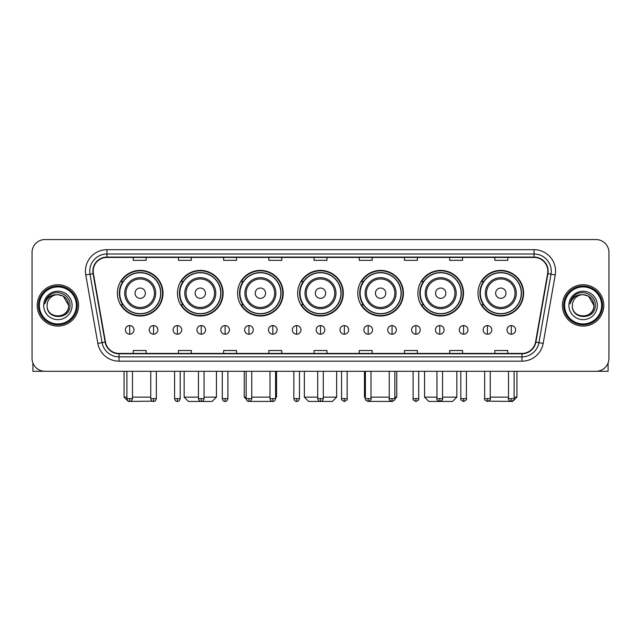 <?xml version="1.0" encoding="UTF-8"?>
<svg xmlns="http://www.w3.org/2000/svg" width="641" height="641" viewBox="0 0 641 641"><rect width="100%" height="100%" fill="white"/><g stroke="black" fill="none" stroke-linecap="round" stroke-linejoin="round"><path stroke-width="0.96" d="M477.986 293.201A22.82 22.82 0 0 0 500.805 316.021A22.82 22.82 0 0 0 523.617 293.201A22.82 22.82 0 0 0 500.805 270.39A22.82 22.82 0 0 0 477.986 293.201M417.884 293.201A22.82 22.82 0 0 0 440.704 316.021A22.82 22.82 0 0 0 463.523 293.201A22.82 22.82 0 0 0 440.704 270.39A22.82 22.82 0 0 0 417.884 293.201M357.782 293.201A22.82 22.82 0 0 0 380.602 316.021A22.82 22.82 0 0 0 403.421 293.201A22.82 22.82 0 0 0 380.602 270.39A22.82 22.82 0 0 0 357.782 293.201M297.68 293.201A22.82 22.82 0 0 0 320.5 316.021A22.82 22.82 0 0 0 343.32 293.201A22.82 22.82 0 0 0 320.5 270.39A22.82 22.82 0 0 0 297.68 293.201M237.579 293.201A22.82 22.82 0 0 0 260.398 316.021A22.82 22.82 0 0 0 283.218 293.201A22.82 22.82 0 0 0 260.398 270.39A22.82 22.82 0 0 0 237.579 293.201M177.477 293.201A22.82 22.82 0 0 0 200.296 316.021A22.82 22.82 0 0 0 223.116 293.201A22.82 22.82 0 0 0 200.296 270.39A22.82 22.82 0 0 0 177.477 293.201M117.383 293.201A22.82 22.82 0 0 0 140.195 316.021A22.82 22.82 0 0 0 163.014 293.201A22.82 22.82 0 0 0 140.195 270.39A22.82 22.82 0 0 0 117.383 293.201M122.856 304.828A20.881 20.881 0 0 1 122.856 281.583M182.949 304.828A20.881 20.881 0 0 1 182.949 281.583M243.051 304.828A20.881 20.881 0 0 1 243.051 281.583M303.153 304.828A20.881 20.881 0 0 1 303.153 281.583M363.255 304.828A20.881 20.881 0 0 1 363.255 281.583M423.356 304.828A20.881 20.881 0 0 1 423.356 281.583M483.458 304.828A20.881 20.881 0 0 1 483.458 281.583M32.05 252.474L32.05 358.383A12.916 12.916 0 0 0 44.966 371.299L596.034 371.299A12.916 12.916 0 0 0 608.95 358.383L608.95 252.474A12.916 12.916 0 0 0 596.034 239.566L44.966 239.566A12.916 12.916 0 0 0 32.05 252.474L32.05 358.383M37.218 305.428A20.664 20.664 0 0 0 57.882 326.101A20.664 20.664 0 0 0 78.547 305.428A20.664 20.664 0 0 0 57.882 284.764A20.664 20.664 0 0 0 37.218 305.428A20.664 20.664 0 0 0 57.882 326.101A20.664 20.664 0 0 0 78.547 305.428A20.664 20.664 0 0 0 57.882 284.764A20.664 20.664 0 0 0 37.218 305.428M562.453 305.428A20.664 20.664 0 0 0 583.118 326.101A20.664 20.664 0 0 0 603.782 305.428A20.664 20.664 0 0 0 583.118 284.764A20.664 20.664 0 0 0 562.453 305.428A20.664 20.664 0 0 0 583.118 326.101A20.664 20.664 0 0 0 603.782 305.428A20.664 20.664 0 0 0 583.118 284.764A20.664 20.664 0 0 0 562.453 305.428M93.185 271.207A13.773 13.773 0 0 1 106.959 257.426L534.041 257.426A13.773 13.773 0 0 1 547.606 273.595L535.539 342.054A13.773 13.773 0 0 1 521.966 353.431L119.034 353.431A13.773 13.773 0 0 1 105.461 342.054L93.394 273.595A13.773 13.773 0 0 1 93.185 271.207M92.841 271.207A14.118 14.118 0 0 0 93.057 273.659L105.124 342.11A14.118 14.118 0 0 0 119.034 353.776L521.966 353.776A14.118 14.118 0 0 0 535.876 342.11L547.943 273.659A14.118 14.118 0 0 0 534.041 257.081L106.959 257.081A14.118 14.118 0 0 0 92.841 271.207M85.766 274.941A21.53 21.53 0 0 1 106.959 249.678L534.041 249.678A21.53 21.53 0 0 1 555.234 274.941L543.167 343.4A21.53 21.53 0 0 1 521.966 361.187L119.034 361.187A21.53 21.53 0 0 1 97.833 343.4L85.766 274.941L90.004 274.196A17.219 17.219 0 0 1 106.959 253.988L534.041 253.988A17.219 17.219 0 0 1 550.996 274.196L538.929 342.647A17.219 17.219 0 0 1 521.966 356.877L119.034 356.877A17.219 17.219 0 0 1 102.071 342.647L90.004 274.196A17.219 17.219 0 0 1 89.74 271.207M596.034 239.566L44.966 239.566M44.966 371.299L596.034 371.299M608.95 358.383L608.95 252.474M535.876 342.11L538.929 342.647L550.996 274.196L555.234 274.941M314.042 257.426L314.042 260.342L326.958 260.342L326.958 257.426M268.835 257.426L268.835 260.342L281.752 260.342L281.752 257.426M223.629 257.426L223.629 260.342L236.545 260.342L236.545 257.426M178.43 257.426L178.43 260.342L191.347 260.342L191.347 257.426M133.224 257.426L133.224 260.342L146.14 260.342L146.14 257.426M359.248 257.426L359.248 260.342L372.165 260.342L372.165 257.426M404.455 257.426L404.455 260.342L417.371 260.342L417.371 257.426M449.653 257.426L449.653 260.342L462.57 260.342L462.57 257.426M494.86 257.426L494.86 260.342L507.776 260.342L507.776 257.426M326.958 353.431L326.958 350.523L314.042 350.523L314.042 353.431M281.752 353.431L281.752 350.523L268.835 350.523L268.835 353.431M236.545 353.431L236.545 350.523L223.629 350.523L223.629 353.431M191.347 353.431L191.347 350.523L178.43 350.523L178.43 353.431M146.14 353.431L146.14 350.523L133.224 350.523L133.224 353.431M372.165 353.431L372.165 350.523L359.248 350.523L359.248 353.431M417.371 353.431L417.371 350.523L404.455 350.523L404.455 353.431M462.57 353.431L462.57 350.523L449.653 350.523L449.653 353.431M507.776 353.431L507.776 350.523L494.86 350.523L494.86 353.431M32.907 363.022L32.907 371.299L82.849 371.299M76.391 305.428A18.509 18.509 0 0 0 57.882 286.92A18.509 18.509 0 0 0 39.365 305.428A18.509 18.509 0 0 0 57.882 323.945A18.509 18.509 0 0 0 76.391 305.428M77.257 305.428A19.374 19.374 0 0 0 57.882 286.054A19.374 19.374 0 0 0 38.508 305.428A19.374 19.374 0 0 0 57.882 324.803A19.374 19.374 0 0 0 77.257 305.428M68.643 305.428C68.002 298.89 64.421 295.309 57.882 294.668L63.267 296.11L68.643 305.428L63.267 296.11L57.882 294.668L63.267 296.11L68.643 305.428L63.267 296.11L57.882 294.668L63.267 296.11L68.643 305.428C69.3 319.314 46.456 319.314 47.122 305.428C46.16 320.372 70.51 320.035 70.005 305.428C70.806 295.18 57.369 288.666 49.629 295.269C46.929 297.52 45.351 300.389 44.886 303.866C46.913 297.456 51.248 294.387 57.882 294.668L63.267 296.11L68.643 305.428C69.3 319.314 46.456 319.314 47.122 305.428C46.456 319.314 69.3 319.314 68.643 305.428C69.3 319.314 46.456 319.314 47.122 305.428C46.456 319.314 69.3 319.314 68.643 305.428C69.3 319.314 46.456 319.314 47.122 305.428C46.456 319.314 69.3 319.314 68.643 305.428C69.3 319.314 46.456 319.314 47.122 305.428C46.456 319.314 69.3 319.314 68.643 305.428C69.3 319.314 46.456 319.314 47.122 305.428C46.456 319.314 69.3 319.314 68.643 305.428C69.3 319.314 46.456 319.314 47.122 305.428C46.456 319.314 69.3 319.314 68.643 305.428C69.3 319.314 46.456 319.314 47.122 305.428A10.761 10.761 0 0 1 57.882 294.668L63.267 296.11L68.643 305.428C69.076 313.786 58.331 319.338 51.777 314.298M43.676 305.428A14.206 14.206 0 0 0 57.882 319.643A14.206 14.206 0 0 0 72.088 305.428A14.206 14.206 0 0 0 57.882 291.222A14.206 14.206 0 0 0 43.676 305.428M49.621 295.269L46.448 299.043M46.256 299.411L46.537 298.89L46.256 299.411M152.318 401.154L128.36 401.434L124.05 397.132L126.894 397.132M132.495 397.132L150.747 397.132M145.363 293.201A5.168 5.168 0 0 0 140.195 288.041A5.168 5.168 0 0 0 135.035 293.201A5.168 5.168 0 0 0 140.195 298.369A5.168 5.168 0 0 0 145.363 293.201M155.699 293.201A15.496 15.496 0 0 0 140.195 277.705A15.496 15.496 0 0 0 124.699 293.201A15.496 15.496 0 0 0 140.195 308.706A15.496 15.496 0 0 0 155.699 293.201A15.496 15.496 0 0 1 140.195 308.706A15.496 15.496 0 0 1 124.699 293.201M160.651 293.201A20.448 20.448 0 0 0 140.195 272.754A20.448 20.448 0 0 0 119.747 293.201A20.448 20.448 0 0 0 140.195 313.657A20.448 20.448 0 0 0 160.651 293.201M162.582 293.201A22.387 22.387 0 0 1 121.061 304.828L123.136 304.828A20.64 20.64 0 0 0 153.856 308.682A20.64 20.64 0 0 0 153.856 277.729A20.64 20.64 0 0 0 123.136 281.583L121.061 281.583A22.387 22.387 0 0 1 162.582 293.201M204.046 397.132L216.442 397.132L212.139 401.434L188.462 401.434L184.151 397.132L198.446 397.132M205.465 293.201A5.168 5.168 0 0 0 200.296 288.041A5.168 5.168 0 0 0 195.128 293.201A5.168 5.168 0 0 0 200.296 298.369A5.168 5.168 0 0 0 205.465 293.201M215.801 293.201A15.496 15.496 0 0 0 200.296 277.705A15.496 15.496 0 0 0 184.8 293.201A15.496 15.496 0 0 0 200.296 308.706A15.496 15.496 0 0 0 215.801 293.201A15.496 15.496 0 0 1 200.296 308.706A15.496 15.496 0 0 1 184.8 293.201M220.744 293.201A20.448 20.448 0 0 0 200.296 272.754A20.448 20.448 0 0 0 179.849 293.201A20.448 20.448 0 0 0 200.296 313.657A20.448 20.448 0 0 0 220.744 293.201M222.683 293.201A22.387 22.387 0 0 1 181.163 304.828L183.238 304.828A20.64 20.64 0 0 0 213.958 308.682A20.64 20.64 0 0 0 213.958 277.729A20.64 20.64 0 0 0 183.238 281.583L181.163 281.583A22.387 22.387 0 0 1 222.683 293.201M272.289 401.394L248.532 401.41M251.745 397.132L269.997 397.132M275.598 397.132L276.543 397.132L275.598 398.077M265.566 293.201A5.168 5.168 0 0 0 260.398 288.041A5.168 5.168 0 0 0 255.23 293.201A5.168 5.168 0 0 0 260.398 298.369A5.168 5.168 0 0 0 265.566 293.201M275.894 293.201A15.496 15.496 0 0 0 260.398 277.705A15.496 15.496 0 0 0 244.902 293.201A15.496 15.496 0 0 0 260.398 308.706A15.496 15.496 0 0 0 275.894 293.201A15.496 15.496 0 0 1 260.398 308.706A15.496 15.496 0 0 1 244.902 293.201M280.846 293.201A20.448 20.448 0 0 0 260.398 272.754A20.448 20.448 0 0 0 239.95 293.201A20.448 20.448 0 0 0 260.398 313.657A20.448 20.448 0 0 0 280.846 293.201M244.253 371.299L244.253 397.132L246.152 397.132M282.785 293.201A22.387 22.387 0 0 1 241.264 304.828L243.34 304.828A20.64 20.64 0 0 0 274.06 308.682A20.64 20.64 0 0 0 274.06 277.729A20.64 20.64 0 0 0 243.34 281.583L241.264 281.583A22.387 22.387 0 0 1 282.785 293.201M323.296 397.132L336.645 397.132L332.342 401.434L308.658 401.434L304.355 397.132L317.704 397.132M325.668 293.201A5.168 5.168 0 0 0 320.5 288.041A5.168 5.168 0 0 0 315.332 293.201A5.168 5.168 0 0 0 320.5 298.369A5.168 5.168 0 0 0 325.668 293.201M335.996 293.201A15.496 15.496 0 0 0 320.5 277.705A15.496 15.496 0 0 0 305.004 293.201A15.496 15.496 0 0 0 320.5 308.706A15.496 15.496 0 0 0 335.996 293.201A15.496 15.496 0 0 1 320.5 308.706A15.496 15.496 0 0 1 305.004 293.201M340.948 293.201A20.448 20.448 0 0 0 320.5 272.754A20.448 20.448 0 0 0 300.052 293.201A20.448 20.448 0 0 0 320.5 313.657A20.448 20.448 0 0 0 340.948 293.201M342.887 293.201A22.387 22.387 0 0 1 301.366 304.828L303.441 304.828A20.64 20.64 0 0 0 334.161 308.682A20.64 20.64 0 0 0 334.161 277.729A20.64 20.64 0 0 0 303.441 281.583L301.366 281.583A22.387 22.387 0 0 1 342.887 293.201M392.444 401.434L368.711 401.394M371.003 397.132L389.255 397.132M394.848 397.132L396.747 397.132L394.816 399.063M385.77 293.201A5.168 5.168 0 0 0 380.602 288.041A5.168 5.168 0 0 0 375.434 293.201A5.168 5.168 0 0 0 380.602 298.369A5.168 5.168 0 0 0 385.77 293.201M396.098 293.201A15.496 15.496 0 0 0 380.602 277.705A15.496 15.496 0 0 0 365.106 293.201A15.496 15.496 0 0 0 380.602 308.706A15.496 15.496 0 0 0 396.098 293.201A15.496 15.496 0 0 1 380.602 308.706A15.496 15.496 0 0 1 365.106 293.201M401.05 293.201A20.448 20.448 0 0 0 380.602 272.754A20.448 20.448 0 0 0 360.154 293.201A20.448 20.448 0 0 0 380.602 313.657A20.448 20.448 0 0 0 401.05 293.201M364.457 371.299L364.457 397.132L365.402 397.132M402.989 293.201A22.387 22.387 0 0 1 361.468 304.828L363.543 304.828A20.64 20.64 0 0 0 394.255 308.682A20.64 20.64 0 0 0 394.255 277.729A20.64 20.64 0 0 0 363.543 281.583L361.468 281.583A22.387 22.387 0 0 1 402.989 293.201M442.554 397.132L456.849 397.132L452.538 401.434L428.861 401.434L424.558 397.132L436.954 397.132M445.872 293.201A5.168 5.168 0 0 0 440.704 288.041A5.168 5.168 0 0 0 435.535 293.201A5.168 5.168 0 0 0 440.704 298.369A5.168 5.168 0 0 0 445.872 293.201M456.2 293.201A15.496 15.496 0 0 0 440.704 277.705A15.496 15.496 0 0 0 425.199 293.201A15.496 15.496 0 0 0 440.704 308.706A15.496 15.496 0 0 0 456.2 293.201A15.496 15.496 0 0 1 440.704 308.706A15.496 15.496 0 0 1 425.199 293.201M461.151 293.201A20.448 20.448 0 0 0 440.704 272.754A20.448 20.448 0 0 0 420.256 293.201A20.448 20.448 0 0 0 440.704 313.657A20.448 20.448 0 0 0 461.151 293.201M463.09 293.201A22.387 22.387 0 0 1 421.57 304.828L423.645 304.828A20.64 20.64 0 0 0 454.357 308.682A20.64 20.64 0 0 0 454.357 277.729A20.64 20.64 0 0 0 423.645 281.583L421.57 281.583A22.387 22.387 0 0 1 463.09 293.201M514.106 397.132L516.95 397.132L512.64 401.434L488.682 401.154M490.253 397.132L508.505 397.132M505.965 293.201A5.168 5.168 0 0 0 500.805 288.041A5.168 5.168 0 0 0 495.637 293.201A5.168 5.168 0 0 0 500.805 298.369A5.168 5.168 0 0 0 505.965 293.201M516.301 293.201A15.496 15.496 0 0 0 500.805 277.705A15.496 15.496 0 0 0 485.301 293.201A15.496 15.496 0 0 0 500.805 308.706A15.496 15.496 0 0 0 516.301 293.201A15.496 15.496 0 0 1 500.805 308.706A15.496 15.496 0 0 1 485.301 293.201M521.253 293.201A20.448 20.448 0 0 0 500.805 272.754A20.448 20.448 0 0 0 480.349 293.201A20.448 20.448 0 0 0 500.805 313.657A20.448 20.448 0 0 0 521.253 293.201M523.192 293.201A22.387 22.387 0 0 1 481.671 304.828L483.747 304.828A20.64 20.64 0 0 0 514.459 308.682A20.64 20.64 0 0 0 514.459 277.729A20.64 20.64 0 0 0 483.747 281.583L481.671 281.583A22.387 22.387 0 0 1 523.192 293.201M129.69 325.58A4.303 4.303 0 0 0 125.388 329.883A4.303 4.303 0 0 0 129.69 334.193A4.303 4.303 0 0 0 134.001 329.883A4.303 4.303 0 0 0 129.69 325.58L129.69 334.193A4.303 4.303 0 0 0 134.001 329.883A4.303 4.303 0 0 0 129.69 325.58M153.544 325.58A4.303 4.303 0 0 0 149.241 329.883A4.303 4.303 0 0 0 153.544 334.193A4.303 4.303 0 0 0 157.846 329.883A4.303 4.303 0 0 0 153.544 325.58L153.544 334.193A4.303 4.303 0 0 0 157.846 329.883A4.303 4.303 0 0 0 153.544 325.58M177.397 325.58A4.303 4.303 0 0 0 173.086 329.883A4.303 4.303 0 0 0 177.397 334.193A4.303 4.303 0 0 0 181.699 329.883A4.303 4.303 0 0 0 177.397 325.58L177.397 334.193A4.303 4.303 0 0 0 181.699 329.883A4.303 4.303 0 0 0 177.397 325.58M201.242 325.58A4.303 4.303 0 0 0 196.939 329.883A4.303 4.303 0 0 0 201.242 334.193A4.303 4.303 0 0 0 205.553 329.883A4.303 4.303 0 0 0 201.242 325.58L201.242 334.193A4.303 4.303 0 0 0 205.553 329.883A4.303 4.303 0 0 0 201.242 325.58M225.095 325.58A4.303 4.303 0 0 0 220.792 329.883A4.303 4.303 0 0 0 225.095 334.193A4.303 4.303 0 0 0 229.398 329.883A4.303 4.303 0 0 0 225.095 325.58L225.095 334.193A4.303 4.303 0 0 0 229.398 329.883A4.303 4.303 0 0 0 225.095 325.58M248.948 325.58A4.303 4.303 0 0 0 244.646 329.883A4.303 4.303 0 0 0 248.948 334.193A4.303 4.303 0 0 0 253.251 329.883A4.303 4.303 0 0 0 248.948 325.58L248.948 334.193A4.303 4.303 0 0 0 253.251 329.883A4.303 4.303 0 0 0 248.948 325.58M272.802 325.58A4.303 4.303 0 0 0 268.491 329.883A4.303 4.303 0 0 0 272.802 334.193A4.303 4.303 0 0 0 277.104 329.883A4.303 4.303 0 0 0 272.802 325.58L272.802 334.193A4.303 4.303 0 0 0 277.104 329.883A4.303 4.303 0 0 0 272.802 325.58M296.647 325.58A4.303 4.303 0 0 0 292.344 329.883A4.303 4.303 0 0 0 296.647 334.193A4.303 4.303 0 0 0 300.958 329.883A4.303 4.303 0 0 0 296.647 325.58L296.647 334.193A4.303 4.303 0 0 0 300.958 329.883A4.303 4.303 0 0 0 296.647 325.58M320.5 325.58A4.303 4.303 0 0 0 316.197 329.883A4.303 4.303 0 0 0 320.5 334.193A4.303 4.303 0 0 0 324.803 329.883A4.303 4.303 0 0 0 320.5 325.58L320.5 334.193A4.303 4.303 0 0 0 324.803 329.883A4.303 4.303 0 0 0 320.5 325.58M344.353 325.58A4.303 4.303 0 0 0 340.042 329.883A4.303 4.303 0 0 0 344.353 334.193A4.303 4.303 0 0 0 348.656 329.883A4.303 4.303 0 0 0 344.353 325.58L344.353 334.193A4.303 4.303 0 0 0 348.656 329.883A4.303 4.303 0 0 0 344.353 325.58M368.198 325.58A4.303 4.303 0 0 0 363.896 329.883A4.303 4.303 0 0 0 368.198 334.193A4.303 4.303 0 0 0 372.509 329.883A4.303 4.303 0 0 0 368.198 325.58L368.198 334.193A4.303 4.303 0 0 0 372.509 329.883A4.303 4.303 0 0 0 368.198 325.58M392.052 325.58A4.303 4.303 0 0 0 387.749 329.883A4.303 4.303 0 0 0 392.052 334.193A4.303 4.303 0 0 0 396.354 329.883A4.303 4.303 0 0 0 392.052 325.58L392.052 334.193A4.303 4.303 0 0 0 396.354 329.883A4.303 4.303 0 0 0 392.052 325.58M415.905 325.58A4.303 4.303 0 0 0 411.602 329.883A4.303 4.303 0 0 0 415.905 334.193A4.303 4.303 0 0 0 420.208 329.883A4.303 4.303 0 0 0 415.905 325.58L415.905 334.193A4.303 4.303 0 0 0 420.208 329.883A4.303 4.303 0 0 0 415.905 325.58M439.758 325.58A4.303 4.303 0 0 0 435.447 329.883A4.303 4.303 0 0 0 439.758 334.193A4.303 4.303 0 0 0 444.061 329.883A4.303 4.303 0 0 0 439.758 325.58L439.758 334.193A4.303 4.303 0 0 0 444.061 329.883A4.303 4.303 0 0 0 439.758 325.58M463.603 325.58A4.303 4.303 0 0 0 459.301 329.883A4.303 4.303 0 0 0 463.603 334.193A4.303 4.303 0 0 0 467.914 329.883A4.303 4.303 0 0 0 463.603 325.58L463.603 334.193A4.303 4.303 0 0 0 467.914 329.883A4.303 4.303 0 0 0 463.603 325.58M487.456 325.58A4.303 4.303 0 0 0 483.154 329.883A4.303 4.303 0 0 0 487.456 334.193A4.303 4.303 0 0 0 491.759 329.883A4.303 4.303 0 0 0 487.456 325.58L487.456 334.193A4.303 4.303 0 0 0 491.759 329.883A4.303 4.303 0 0 0 487.456 325.58M511.31 325.58A4.303 4.303 0 0 0 506.999 329.883A4.303 4.303 0 0 0 511.31 334.193A4.303 4.303 0 0 0 515.612 329.883A4.303 4.303 0 0 0 511.31 325.58L511.31 334.193A4.303 4.303 0 0 0 515.612 329.883A4.303 4.303 0 0 0 511.31 325.58M608.093 363.022L608.093 371.299L558.151 371.299M601.635 305.428A18.509 18.509 0 0 0 583.118 286.92A18.509 18.509 0 0 0 564.609 305.428A18.509 18.509 0 0 0 583.118 323.945A18.509 18.509 0 0 0 601.635 305.428M602.492 305.428A19.374 19.374 0 0 0 583.118 286.054A19.374 19.374 0 0 0 563.743 305.428A19.374 19.374 0 0 0 583.118 324.803A19.374 19.374 0 0 0 602.492 305.428M572.357 305.428A10.761 10.761 0 0 1 583.118 294.668L588.502 296.11L593.878 305.428L588.502 296.11L583.118 294.668L588.502 296.11L593.878 305.428L588.502 296.11L583.118 294.668L588.502 296.11L593.878 305.428L588.502 296.11L583.118 294.668L588.502 296.11L593.878 305.428C594.544 319.314 571.7 319.314 572.357 305.428C571.395 320.372 595.745 320.035 595.241 305.428C596.042 295.18 582.605 288.666 574.865 295.269C572.165 297.52 570.586 300.389 570.121 303.866C572.149 297.456 576.483 294.387 583.118 294.668L588.502 296.11L593.878 305.428C594.544 319.314 571.7 319.314 572.357 305.428C571.7 319.314 594.544 319.314 593.878 305.428C594.544 319.314 571.7 319.314 572.357 305.428C571.7 319.314 594.544 319.314 593.878 305.428C594.544 319.314 571.7 319.314 572.357 305.428C571.7 319.314 594.544 319.314 593.878 305.428C594.544 319.314 571.7 319.314 572.357 305.428C571.7 319.314 594.544 319.314 593.878 305.428C594.544 319.314 571.7 319.314 572.357 305.428C571.7 319.314 594.544 319.314 593.878 305.428C594.311 313.786 583.566 319.338 577.012 314.298M583.118 294.668C589.656 295.309 593.245 298.89 593.878 305.428M568.912 305.428A14.206 14.206 0 0 0 583.118 319.643A14.206 14.206 0 0 0 597.324 305.428A14.206 14.206 0 0 0 583.118 291.222A14.206 14.206 0 0 0 568.912 305.428M574.865 295.269L571.692 299.043M571.492 299.411L571.78 298.89L571.492 299.411M534.041 249.678L534.041 257.081M90.004 274.196L93.057 273.659M119.034 361.187L119.034 353.776M521.966 353.776L521.966 361.187M97.833 343.4L105.124 342.11M547.943 273.659L550.996 274.196M106.959 249.678L106.959 257.081M538.929 342.647L543.167 343.4M154.433 293.201A14.238 14.238 0 0 0 140.195 278.963A14.238 14.238 0 0 0 125.956 293.201A14.238 14.238 0 0 0 140.195 307.44A14.238 14.238 0 0 0 154.433 293.201M214.535 293.201A14.238 14.238 0 0 0 200.296 278.963A14.238 14.238 0 0 0 186.058 293.201A14.238 14.238 0 0 0 200.296 307.44A14.238 14.238 0 0 0 214.535 293.201M274.636 293.201A14.238 14.238 0 0 0 260.398 278.963A14.238 14.238 0 0 0 246.16 293.201A14.238 14.238 0 0 0 260.398 307.44A14.238 14.238 0 0 0 274.636 293.201M334.738 293.201A14.238 14.238 0 0 0 320.5 278.963A14.238 14.238 0 0 0 306.262 293.201A14.238 14.238 0 0 0 320.5 307.44A14.238 14.238 0 0 0 334.738 293.201M394.84 293.201A14.238 14.238 0 0 0 380.602 278.963A14.238 14.238 0 0 0 366.364 293.201A14.238 14.238 0 0 0 380.602 307.44A14.238 14.238 0 0 0 394.84 293.201M454.942 293.201A14.238 14.238 0 0 0 440.704 278.963A14.238 14.238 0 0 0 426.465 293.201A14.238 14.238 0 0 0 440.704 307.44A14.238 14.238 0 0 0 454.942 293.201M515.043 293.201A14.238 14.238 0 0 0 500.805 278.963A14.238 14.238 0 0 0 486.567 293.201A14.238 14.238 0 0 0 500.805 307.44A14.238 14.238 0 0 0 515.043 293.201M129.69 398.638L126.894 398.638C127.383 400.633 128.312 401.57 129.69 401.434L129.69 398.638L132.495 398.638L132.495 371.299M153.544 398.638L150.747 398.638C151.236 400.633 152.165 401.57 153.544 401.434L153.544 398.638L156.34 398.638L156.34 371.299M177.397 398.638L174.592 398.638C175.081 400.633 176.019 401.57 177.397 401.434L177.397 398.638L180.193 398.638L180.193 371.299M201.242 398.638L198.446 398.638C198.934 400.633 199.872 401.57 201.242 401.434L201.242 398.638L204.046 398.638L204.046 371.299M225.095 398.638L222.299 398.638C222.788 400.633 223.717 401.57 225.095 401.434L225.095 398.638L227.892 398.638L227.892 371.299M248.948 398.638L246.152 398.638C246.641 400.633 247.57 401.57 248.948 401.434L248.948 398.638L251.745 398.638L251.745 371.299M272.802 398.638L269.997 398.638C270.486 400.633 271.423 401.57 272.802 401.434L272.802 398.638L275.598 398.638L275.598 371.299M296.647 398.638L293.85 398.638C294.339 400.633 295.269 401.57 296.647 401.434L296.647 398.638L299.451 398.638L299.451 371.299M320.5 398.638L317.704 398.638C318.192 400.633 319.122 401.57 320.5 401.434L320.5 398.638L323.296 398.638L323.296 371.299M344.353 398.638L341.549 398.638C340.988 399.535 341.917 400.465 344.353 401.434L344.353 398.638L347.15 398.638L347.15 371.299M368.198 398.638L365.402 398.638C364.833 399.535 365.771 400.465 368.198 401.434L368.198 398.638L371.003 398.638L371.003 371.299M392.052 398.638L389.255 398.638C388.686 399.535 389.616 400.465 392.052 401.434L392.052 398.638L394.848 398.638L394.848 371.299M415.905 398.638L413.108 398.638C412.54 399.535 413.469 400.465 415.905 401.434L415.905 398.638L418.701 398.638L418.701 371.299M439.758 398.638L436.954 398.638C436.385 399.535 437.322 400.465 439.758 401.434L439.758 398.638L442.554 398.638L442.554 371.299M463.603 398.638L460.807 398.638C460.238 399.535 461.175 400.465 463.603 401.434L463.603 398.638L466.408 398.638L466.408 371.299M487.456 398.638L484.66 398.638C484.091 399.535 485.021 400.465 487.456 401.434L487.456 398.638L490.253 398.638L490.253 371.299M511.31 398.638L508.505 398.638C507.944 399.535 508.874 400.465 511.31 401.434L511.31 398.638L514.106 398.638L514.106 371.299M124.05 371.299L124.05 397.132M216.442 371.299L216.442 397.132M184.151 371.299L184.151 397.132M276.543 371.299L276.543 397.132M246.184 399.063L244.253 397.132M336.645 371.299L336.645 397.132M304.355 371.299L304.355 397.132M396.747 371.299L396.747 397.132M365.402 398.077L364.457 397.132M456.849 371.299L456.849 397.132M424.558 371.299L424.558 397.132M516.95 371.299L516.95 397.132M126.894 398.638L126.894 371.299M132.495 398.638C132.006 400.633 131.068 401.57 129.69 401.434M150.747 398.638L150.747 371.299M156.34 398.638C155.851 400.633 154.922 401.57 153.544 401.434M174.592 398.638L174.592 371.299M180.193 398.638C179.704 400.633 178.775 401.57 177.397 401.434M198.446 398.638L198.446 371.299M204.046 398.638C203.558 400.633 202.62 401.57 201.242 401.434M222.299 398.638L222.299 371.299M227.892 398.638C227.403 400.633 226.473 401.57 225.095 401.434M246.152 398.638L246.152 371.299M251.745 398.638C251.256 400.633 250.327 401.57 248.948 401.434M269.997 398.638L269.997 371.299M275.598 398.638C275.109 400.633 274.172 401.57 272.802 401.434M293.85 398.638L293.85 371.299M299.451 398.638C298.962 400.633 298.025 401.57 296.647 401.434M317.704 398.638L317.704 371.299M323.296 398.638C322.808 400.633 321.878 401.57 320.5 401.434M341.549 398.638L341.549 371.299M347.15 398.638C347.718 399.535 346.781 400.465 344.353 401.434M365.402 398.638L365.402 371.299M371.003 398.638C371.572 399.535 370.634 400.465 368.198 401.434M389.255 398.638L389.255 371.299M394.848 398.638C395.417 399.535 394.487 400.465 392.052 401.434M413.108 398.638L413.108 371.299M418.701 398.638C419.27 399.535 418.341 400.465 415.905 401.434M436.954 398.638L436.954 371.299M442.554 398.638C443.123 399.535 442.186 400.465 439.758 401.434M460.807 398.638L460.807 371.299M466.408 398.638C466.968 399.535 466.039 400.465 463.603 401.434M484.66 398.638L484.66 371.299M490.253 398.638C490.822 399.535 489.892 400.465 487.456 401.434M508.505 398.638L508.505 371.299M514.106 398.638C514.675 399.535 513.737 400.465 511.31 401.434"/></g></svg>
